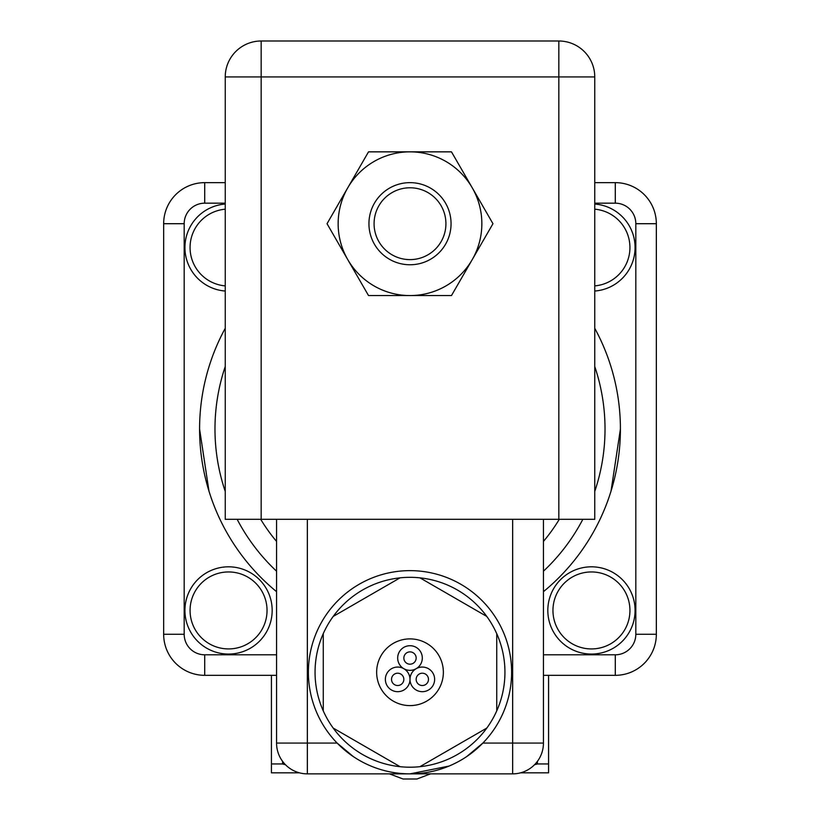 <?xml version="1.0" encoding="UTF-8"?>
<svg xmlns="http://www.w3.org/2000/svg" width="820" height="820" viewBox="0 0 820 820"><rect width="100%" height="100%" fill="white"/><g stroke="black" fill="none" stroke-linecap="round" stroke-linejoin="round"><path stroke-width="1.23" d="M261.17 519.316L594.756 519.316L594.756 76.926A35.926 35.926 0 0 0 558.83 41L261.17 41A35.926 35.926 0 0 0 225.244 76.926L225.244 519.316L261.17 519.316L261.17 76.926L558.83 76.926L558.83 519.316M400.078 577.823L333.186 616.455A94.946 94.946 0 0 1 496.735 710.878A94.946 94.946 0 0 1 323.264 710.878A94.946 94.946 0 0 1 333.186 616.455M323.264 633.624L323.264 710.878M333.186 728.057L400.078 766.679M419.922 766.679L486.813 728.057M496.735 710.878L496.735 633.624M486.813 616.455L419.922 577.823M403.05 779L416.949 779L403.05 779L389.469 773.865M448.991 766.085L410 773.865L512.643 773.865A30.791 30.791 0 0 0 543.434 743.074L482.867 743.074L466.713 756.563M403.84 679.36A6.16 6.16 0 0 1 394.604 684.7A6.16 6.16 0 0 1 394.604 674.03A6.16 6.16 0 0 1 403.84 679.36M406.925 663.359A6.16 6.16 0 0 1 406.925 652.699A6.16 6.16 0 0 1 416.16 658.029A6.16 6.16 0 0 1 406.925 663.359M416.16 679.36A6.16 6.16 0 0 1 425.395 674.03A6.16 6.16 0 0 1 425.395 684.7A6.16 6.16 0 0 1 416.16 679.36M403.84 668.7A12.32 12.32 0 0 1 400.56 650.116A12.32 12.32 0 0 1 419.44 650.116A12.32 12.32 0 0 1 403.84 668.7A12.32 12.32 0 0 1 410 679.36A12.32 12.32 0 0 1 433.893 675.147A12.32 12.32 0 0 1 424.452 691.496A12.32 12.32 0 0 1 410 679.36A12.32 12.32 0 0 1 395.547 691.496A12.32 12.32 0 0 1 386.107 675.147A12.32 12.32 0 0 1 403.84 668.7M443.364 672.256A33.364 33.364 0 0 1 393.323 701.141A33.364 33.364 0 0 1 393.323 643.362A33.364 33.364 0 0 1 443.364 672.256M511.618 672.256A101.618 101.618 0 0 1 337.133 743.074A101.618 101.618 0 0 1 371.778 578.1A101.618 101.618 0 0 1 511.618 672.256M353.287 756.563L337.133 743.074L276.565 743.074A30.791 30.791 0 0 0 307.356 773.865L410 773.865M276.565 519.316L276.565 743.074M543.434 743.074L543.434 519.316M451.482 295.548L368.518 295.548L347.772 259.632A71.852 71.852 0 0 0 472.228 259.632L451.482 295.548M492.963 223.706L472.228 259.632A71.852 71.852 0 0 0 472.228 187.78L492.963 223.706M451.482 151.854L472.228 187.78A71.852 71.852 0 0 0 347.772 187.78A71.852 71.852 0 0 0 347.772 259.632L327.036 223.706L368.518 151.854L451.482 151.854M410 182.645A41.061 41.061 0 0 0 374.443 244.237A41.061 41.061 0 0 0 445.557 244.237A41.061 41.061 0 0 0 410 182.645M410 187.78A35.926 35.926 0 0 1 441.109 241.664A35.926 35.926 0 0 1 378.891 241.664A35.926 35.926 0 0 1 410 187.78M225.244 204.047A43.624 43.624 0 0 0 184.93 247.537A43.624 43.624 0 0 0 225.244 291.038M594.756 291.038A43.624 43.624 0 0 0 635.069 247.537A43.624 43.624 0 0 0 594.756 204.047M547.822 610.439A43.624 43.624 0 0 0 613.257 648.22A43.624 43.624 0 0 0 613.257 572.657A43.624 43.624 0 0 0 547.822 610.439M228.554 566.815A43.624 43.624 0 0 0 190.773 632.251A43.624 43.624 0 0 0 266.326 632.251A43.624 43.624 0 0 0 228.554 566.815M225.244 366.55A195.016 195.016 0 0 0 225.244 491.426M237.154 519.316A195.016 195.016 0 0 0 276.565 571.212M543.434 571.212A195.016 195.016 0 0 0 582.846 519.316M594.756 491.426A195.016 195.016 0 0 0 594.756 366.55M543.434 675.332L615.287 675.332A41.061 41.061 0 0 0 656.338 634.27L656.338 223.706A41.061 41.061 0 0 0 615.287 182.645L594.756 182.645M225.244 182.645L204.713 182.645A41.061 41.061 0 0 0 163.662 223.706L163.662 634.27A41.061 41.061 0 0 0 204.713 675.332L276.565 675.332M534.476 764.783L537.407 763.953L548.57 763.953L548.57 772.84L520.526 772.84M299.474 772.84L271.43 772.84L271.43 763.953L282.592 763.953L285.524 764.783M282.592 763.953L282.592 761.38M271.43 675.332L271.43 763.953M548.57 763.953L548.57 675.332M199.578 428.993L208.977 491.17M620.422 428.993L611.023 491.17M537.407 761.38L537.407 763.953M512.643 519.316L512.643 773.865M307.356 773.865L307.356 519.316M558.83 41L558.83 76.926L594.756 76.926M225.244 76.926L261.17 76.926L261.17 41M225.244 285.893A38.489 38.489 0 0 1 190.066 247.537A38.489 38.489 0 0 1 225.244 209.192M594.756 209.192A38.489 38.489 0 0 1 629.934 247.537A38.489 38.489 0 0 1 594.756 285.893M552.957 610.439A38.489 38.489 0 0 1 610.695 577.106A38.489 38.489 0 0 1 610.695 643.772A38.489 38.489 0 0 1 552.957 610.439M276.565 654.801L204.713 654.801A20.531 20.531 0 0 1 184.182 634.27L184.182 223.706A20.531 20.531 0 0 1 204.713 203.175L225.244 203.175M594.756 203.175L615.287 203.175A20.531 20.531 0 0 1 635.818 223.706L635.818 634.27A20.531 20.531 0 0 1 615.287 654.801L543.434 654.801M225.244 328.287A210.422 210.422 0 0 0 276.565 591.681M543.434 591.681A210.422 210.422 0 0 0 594.756 328.287M228.554 571.95A38.489 38.489 0 0 1 261.887 629.678A38.489 38.489 0 0 1 195.221 629.678A38.489 38.489 0 0 1 228.554 571.95M559.291 519.316A174.496 174.496 0 0 1 543.434 541.425M276.565 541.425A174.496 174.496 0 0 1 260.709 519.316M656.338 634.27L635.818 634.27M615.287 654.801L615.287 675.332M204.713 654.801L204.713 675.332M656.338 223.706L635.818 223.706M184.182 634.27L163.662 634.27M615.287 182.645L615.287 203.175M184.182 223.706L163.662 223.706M204.713 203.175L204.713 182.645M430.531 773.865L416.949 779"/></g></svg>
